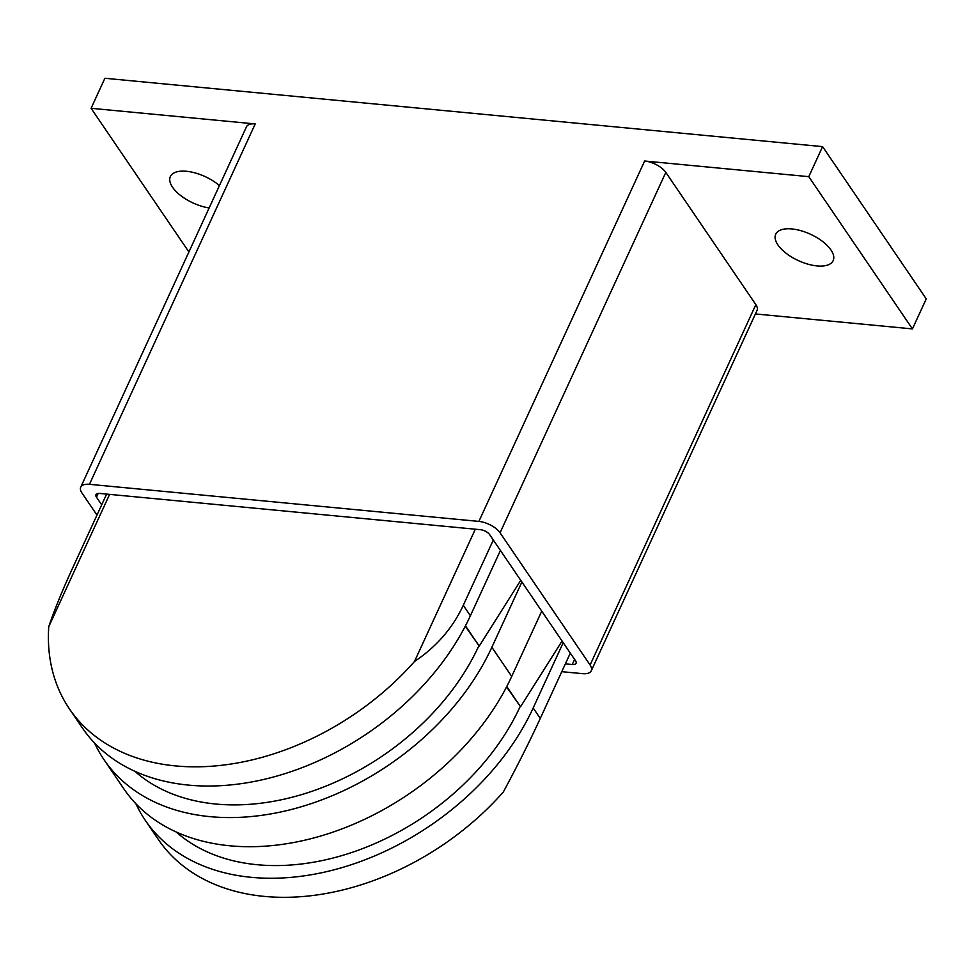 <?xml version="1.0" encoding="UTF-8"?>
<svg xmlns="http://www.w3.org/2000/svg" width="975" height="975" viewBox="0 0 975 975"><rect width="100%" height="100%" fill="white"/><g stroke="black" fill="none" stroke-linecap="round" stroke-linejoin="round"><path stroke-width="1.46" d="M209.15 207.955A31.614 14.503 24.7 0 1 172.563 187.249A31.614 14.503 24.7 0 1 170.357 176.56A31.614 14.503 24.7 0 1 190.454 171.844A31.614 14.503 24.7 0 1 219.436 185.591M830.968 249.966A31.614 14.503 24.7 0 1 833.162 260.642A31.614 14.503 24.7 0 1 807.885 264.14A31.614 14.503 24.7 0 1 777.916 244.908A31.614 14.503 24.7 0 1 775.71 234.219A31.614 14.503 24.7 0 1 800.999 230.722A31.614 14.503 24.7 0 1 830.968 249.966M101.692 504.855L96.476 497.189A7.434 3.412 24.7 0 1 95.952 494.666A7.434 3.412 24.7 0 1 99.755 493.435L480.443 529.693A7.434 3.412 24.7 0 1 489.645 534.629L575.53 660.782A7.434 3.412 24.7 0 1 576.054 663.293A7.434 3.412 24.7 0 1 572.252 664.536L565.366 663.878M96.988 515.08L81.924 492.948A17.111 7.849 24.7 0 1 80.73 487.171A17.111 7.849 24.7 0 1 89.456 484.319L478.883 521.406A17.111 7.849 24.7 0 1 500.053 532.777L590.094 665.011A17.111 7.849 24.7 0 1 591.277 670.8A17.111 7.849 24.7 0 1 582.55 673.652L561.783 671.678M80.73 487.171L246.48 126.787A17.111 7.849 24.7 0 1 255.218 123.935L89.456 484.319M808.775 176.658L912.442 328.904L926.25 298.874L822.595 146.628L808.775 176.658L644.646 161.021A17.111 7.849 24.7 0 1 665.815 172.392L755.844 304.639A17.111 7.849 24.7 0 1 757.039 310.416L591.277 670.8M912.442 328.904L755.418 313.95M188.906 251.977L91.089 108.298L255.218 123.935M822.595 146.628L104.898 78.268L91.089 108.298M520.747 580.32L479.237 646.084L465.453 625.828M465.258 626.206L479.237 646.084M562.075 641.002L520.553 706.765L506.768 686.51M506.573 686.888L520.553 706.765M493.313 540.016L463.283 605.304C452.729 628.022 436.459 646.766 414.46 661.537A232.867 164.604 145.8 0 1 69.53 709.057L82.558 728.203A232.867 164.604 -34.2 0 0 278.448 775.612A232.867 164.604 -34.2 0 0 470.389 615.749L500.419 550.461M521.893 581.99L491.863 647.278A232.867 164.604 145.8 0 1 299.922 807.154A232.867 164.604 145.8 0 1 104.032 759.732L123.874 788.885A232.867 164.604 -34.2 0 0 319.763 836.294A232.867 164.604 -34.2 0 0 511.704 676.431L541.734 611.142M563.209 642.671L533.179 707.972A232.867 164.604 145.8 0 1 341.238 867.835A232.867 164.604 145.8 0 1 145.348 820.414L158.389 839.56A232.867 164.604 -34.2 0 0 503.307 792.041C517.469 765.741 529.791 741.195 540.284 718.404L570.314 653.116M109.614 494.374L48.75 626.706C54.21 610.362 62.168 590.826 72.601 568.096L106.641 494.081M145.348 820.414A232.867 164.604 145.8 0 1 135.915 803.766M414.46 661.537L475.325 529.206M69.53 709.057A232.867 164.604 145.8 0 1 48.75 626.706M520.065 706.717A217.242 153.562 145.8 0 1 358.568 850.115A217.242 153.562 145.8 0 1 176.231 832.016M104.032 759.732A232.867 164.604 145.8 0 1 94.599 743.084M478.749 646.035A217.242 153.562 145.8 0 1 317.253 789.433A217.242 153.562 145.8 0 1 134.916 771.335M574.604 659.417L572.252 664.536M98.207 493.423L96.476 497.189M665.815 172.392L500.053 532.777M644.646 161.021L478.883 521.406M755.844 304.639L590.094 665.011M533.179 707.972L540.284 718.404M491.863 647.278L511.704 676.431M463.283 605.304L470.389 615.749"/></g></svg>
